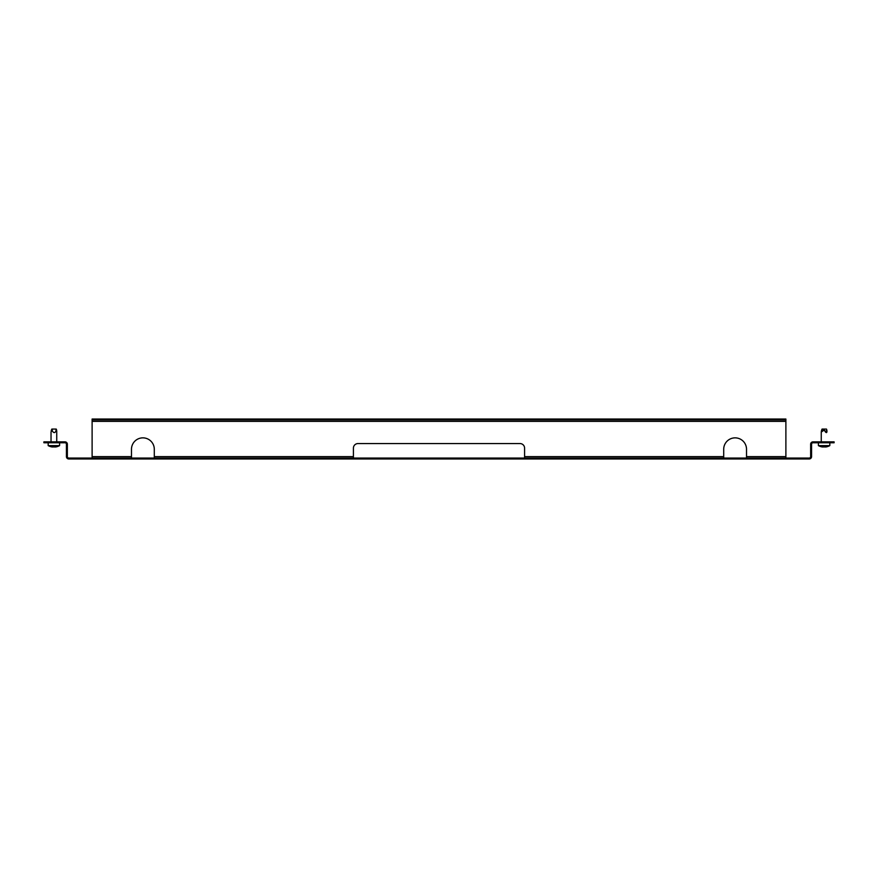 <?xml version="1.0" encoding="UTF-8"?>
<svg xmlns="http://www.w3.org/2000/svg" width="878" height="878" viewBox="0 0 878 878"><rect width="100%" height="100%" fill="white"/><g stroke="black" fill="none" stroke-linecap="round" stroke-linejoin="round"><path stroke-width="1.32" d="M785.887 458.053L785.887 456.626L746.519 456.626L746.519 449.273A11.414 11.414 0 0 0 735.116 437.859A11.414 11.414 0 0 0 723.702 449.273L723.702 456.626L524.583 456.626L524.583 448.131A4.566 4.566 0 0 0 520.017 443.566L357.983 443.566A4.566 4.566 0 0 0 353.417 448.131L353.417 456.626L154.298 456.626L154.298 449.273A11.414 11.414 0 0 0 142.884 437.859A11.414 11.414 0 0 0 131.48 449.273L131.48 456.626L92.113 456.626L92.113 458.053M353.417 458.053L353.417 456.626M154.298 456.626L154.298 458.053M746.519 456.626L746.519 458.053M131.48 458.053L131.48 456.626M92.113 456.626L92.113 421.374L785.887 421.374L785.887 456.626M344.286 458.053L68.78 458.053A1.427 1.427 0 0 1 67.354 456.626L67.354 444.191A2.338 2.338 0 0 0 65.005 441.853L47.324 441.853L47.324 442.764L65.005 442.764A1.427 1.427 0 0 1 66.432 444.191L66.432 456.626A2.338 2.338 0 0 0 68.78 458.964L344.286 458.964L344.286 458.053L348.961 458.053L348.961 458.964L344.286 458.964M830.676 442.764L830.676 441.853L834.1 441.853L834.1 442.764L812.995 442.764A1.427 1.427 0 0 0 811.568 444.191L811.568 456.626A2.338 2.338 0 0 1 809.22 458.964L529.039 458.964L529.039 458.053L348.961 458.053M529.039 458.053L533.714 458.053L533.714 458.964M830.676 441.853L812.995 441.853A2.338 2.338 0 0 0 810.646 444.191L810.646 456.626A1.427 1.427 0 0 1 809.22 458.053L533.714 458.053M529.039 458.964L348.961 458.964M369.111 458.053L369.111 458.964M508.889 458.053L508.889 458.964M47.324 442.764L43.9 442.764L43.9 441.853L47.324 441.853M524.583 456.626L524.583 458.053M723.702 458.053L723.702 456.626M785.887 421.374L785.887 419.947L782.463 419.947L782.463 419.036L785.887 419.036L785.887 419.947M92.113 419.947L92.113 419.036L95.537 419.036L95.537 419.947L92.113 419.947L92.113 421.374M95.537 419.036L782.463 419.036M95.537 419.947L782.463 419.947M51.517 429.968L51.846 429.068L56.225 429.068L56.444 429.968M51.176 430.857L51.868 430.11L51.034 432.064L51.868 430.11L52.79 431.658C54.03 433.117 55.105 432.854 56.027 430.857L56.73 430.857L56.741 441.853L56.73 430.857L56.027 430.857L56.73 430.857M59.594 442.764L59.594 445.618A11.71 11.71 0 0 1 55.72 446.957A11.71 11.71 0 0 0 59.594 445.618L48.18 445.618A11.71 11.71 0 0 0 52.054 446.957A11.623 7.068 -90 0 0 52.098 446.968A11.623 7.068 -90 0 0 52.098 446.968A11.623 7.068 -90 0 1 51.561 446.847A11.623 7.068 -90 0 0 52.054 446.957L52.142 446.968A11.623 4.456 -90 0 1 51.802 446.847L52.164 446.847A11.623 11.524 90 0 0 53.042 446.968L53.36 446.968A11.623 7.068 -90 0 0 53.898 446.847L54.491 446.847A11.623 4.456 90 0 0 54.831 446.968L55.105 446.968A11.623 11.524 90 0 0 55.983 446.847L56.214 446.847A11.623 7.068 90 0 1 55.72 446.957A11.623 7.068 90 0 1 55.665 446.968L55.665 446.968M54.798 446.957A11.623 4.456 90 0 0 54.831 446.968A11.623 11.524 -90 0 1 54.721 446.968L54.403 446.968A11.623 7.068 90 0 1 53.887 446.858M53.042 446.968A11.623 11.524 90 0 1 52.965 446.957L52.943 446.968A11.623 4.456 -90 0 1 52.943 446.968L52.669 446.968A11.623 11.524 -90 0 1 52.164 446.913M48.18 442.764L48.18 445.618A11.71 11.71 0 0 0 52.054 446.957L52.142 446.847M824.672 430.857L824.124 430.11L821.259 432.064L821.413 430.857L822.532 430.857L821.413 430.857L822.082 429.068L826.461 429.068L826.966 430.857L826.253 430.857L826.966 430.857C826.977 432.854 826.385 433.117 825.21 431.658L824.102 429.068M824.64 446.968A11.623 7.068 90 0 1 824.113 446.858A11.623 7.068 90 0 0 824.64 446.968L824.958 446.968A11.623 11.524 -90 0 0 825.836 446.847L826.198 446.847A11.623 4.456 90 0 1 825.858 446.968L825.902 446.968A11.71 11.71 0 0 0 829.82 445.618L818.406 445.618A11.71 11.71 0 0 0 822.28 446.957A11.623 7.068 -90 0 1 821.786 446.847L822.017 446.847A11.623 11.524 -90 0 0 822.895 446.968L823.169 446.968A11.623 4.456 -90 0 0 823.509 446.847L824.102 446.847A11.623 7.068 -90 0 1 823.597 446.968L823.279 446.968A11.623 11.524 90 0 1 823.202 446.957M825.858 446.847L825.902 446.968A11.623 7.068 90 0 0 825.946 446.957A11.623 7.068 90 0 0 826.439 446.847M825.836 446.913A11.623 11.524 90 0 1 825.331 446.968L825.057 446.968A11.623 4.456 90 0 1 825.035 446.957L825.057 446.957M822.335 446.968L822.335 446.968A11.623 7.068 -90 0 1 822.28 446.957A11.71 11.71 0 0 1 818.406 445.618L818.406 442.764L818.406 445.618M825.902 446.968A11.623 7.068 90 0 0 825.946 446.957A11.71 11.71 0 0 0 829.82 445.618L829.82 442.764L829.82 445.618M52.307 430.857L52.208 429.068M56.027 430.857L55.929 429.068M822.851 430.857L823.52 429.068M51.034 432.064L51.034 441.853M51.824 429.068L51.363 430.209M56.225 429.068L56.609 430.022M821.259 432.064L821.259 441.853L821.259 432.064M822.049 429.068L821.588 430.231L822.049 429.068M826.461 429.068L826.846 430.022"/></g></svg>
